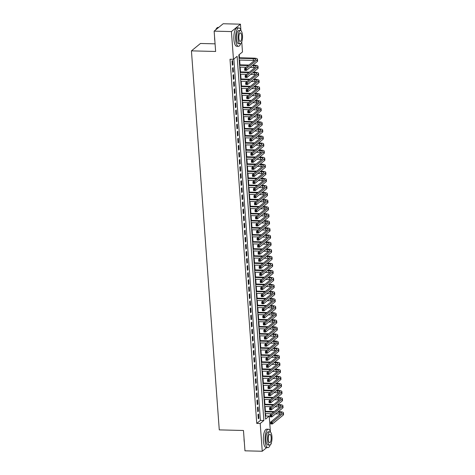<?xml version="1.0" encoding="UTF-8"?>
<svg xmlns="http://www.w3.org/2000/svg" width="475" height="475" viewBox="0 0 475 475"><rect width="100%" height="100%" fill="white"/><g stroke="black" fill="none" stroke-linecap="round" stroke-linejoin="round"><path stroke-width="0.71" d="M215.074 43.837L200.462 43.474L191.437 50.861L219.272 429.881L243.467 430.487L244.963 450.817L262.248 451.25L260.205 423.498L263.868 420.5L237.126 56.335L233.463 59.328L231.426 31.576L240.451 24.183L240.896 30.222M191.437 50.861L215.632 51.472L214.142 31.142L223.167 23.75L240.451 24.183M241.751 41.865L242.487 51.941L238.83 54.934L265.572 419.098L269.23 416.106L270.364 431.514M265.371 416.349L265.774 416.017L265.596 413.612M265.43 411.326L265.08 406.541M264.913 404.255L264.557 399.469M264.391 397.183L264.041 392.397M263.874 390.112L263.524 385.326M263.352 383.04L263.002 378.254M262.835 375.968L262.485 371.183M262.313 368.897L261.962 364.111M261.796 361.825L261.446 357.04M261.274 354.754L260.923 349.968M260.757 347.688L260.407 342.897M260.241 340.617L259.884 335.825M259.718 333.545L259.368 328.753M259.202 326.473L258.845 321.682M258.679 319.402L258.329 314.61M258.163 312.33L257.812 307.539M257.64 305.259L257.29 300.473M257.123 298.187L256.773 293.402M256.601 291.116L256.251 286.33M256.084 284.044L255.734 279.258M255.562 276.973L255.212 272.187M255.045 269.901L254.695 265.115M254.529 262.829L254.172 258.044M254.006 255.758L253.656 250.972M253.49 248.686L253.133 243.901M252.967 241.615L252.617 236.829M252.451 234.549L252.094 229.757M251.928 227.477L251.578 222.686M251.412 220.406L251.061 215.614M250.889 213.334L250.539 208.543M250.373 206.263L250.022 201.471M249.85 199.191L249.5 194.4M249.333 192.12L248.983 187.334M248.817 185.048L248.461 180.263M248.294 177.977L247.944 173.191M247.778 170.905L247.422 166.119M247.255 163.833L246.905 159.048M246.739 156.762L246.382 151.976M246.216 149.69L245.866 144.905M245.7 142.619L245.349 137.833M245.177 135.547L244.827 130.762M244.661 128.476L244.31 123.69M244.138 121.41L243.788 116.618M243.622 114.338L243.271 109.547M243.099 107.267L242.749 102.475M242.583 100.195L242.232 95.404M242.066 93.124L241.71 88.332M241.543 86.052L241.193 81.261M241.027 78.981L240.671 74.195M240.504 71.909L240.154 67.123M239.988 64.838L239.638 60.052M239.465 57.766L239.234 54.601M265.774 416.017L269.23 416.106M271.219 443.151L271.272 443.858L270.572 444.428M257.973 414.538L258.287 418.778L258.893 418.279L258.584 414.034L257.973 414.538M257.456 407.467L257.765 411.706L258.376 411.207L258.062 406.968L257.456 407.467M256.933 400.395L257.248 404.635L257.854 404.136L257.545 399.897L256.933 400.395M256.417 393.324L256.726 397.563L257.337 397.064L257.028 392.825L256.417 393.324M255.894 386.252L256.209 390.492L256.821 389.993L256.506 385.753L255.894 386.252M255.378 379.181L255.687 383.42L256.298 382.921L255.989 378.682L255.378 379.181M254.855 372.109L255.17 376.348L255.782 375.85L255.467 371.61L254.855 372.109M254.339 365.037L254.648 369.283L255.259 368.778L254.95 364.539L254.339 365.037M253.822 357.966L254.131 362.211L254.743 361.713L254.428 357.467L253.822 357.966M253.3 350.894L253.614 355.14L254.22 354.641L253.911 350.396L253.3 350.894M252.783 343.823L253.092 348.068L253.703 347.569L253.389 343.324L252.783 343.823M252.261 336.751L252.575 340.997L253.181 340.498L252.872 336.253L252.261 336.751M251.744 329.68L252.053 333.925L252.664 333.426L252.35 329.181L251.744 329.68M251.222 322.608L251.536 326.853L252.142 326.355L251.833 322.109L251.222 322.608M250.705 315.537L251.014 319.782L251.625 319.283L251.317 315.038L250.705 315.537M250.183 308.465L250.497 312.71L251.109 312.212L250.794 307.966L250.183 308.465M249.666 301.399L249.975 305.639L250.586 305.14L250.277 300.895L249.666 301.399M249.143 294.328L249.458 298.567L250.07 298.068L249.755 293.829L249.143 294.328M248.627 287.256L248.936 291.496L249.547 290.997L249.238 286.757L248.627 287.256M248.11 280.185L248.419 284.424L249.031 283.925L248.716 279.686L248.11 280.185M247.588 273.113L247.902 277.353L248.508 276.854L248.199 272.614L247.588 273.113M247.071 266.042L247.38 270.281L247.992 269.782L247.677 265.543L247.071 266.042M246.549 258.97L246.863 263.209L247.469 262.711L247.16 258.471L246.549 258.97M246.032 251.898L246.341 256.144L246.953 255.639L246.638 251.4L246.032 251.898M245.51 244.827L245.824 249.072L246.43 248.573L246.121 244.328L245.51 244.827M244.993 237.755L245.302 242.001L245.913 241.502L245.599 237.257L244.993 237.755M244.471 230.684L244.785 234.929L245.397 234.43L245.082 230.185L244.471 230.684M243.954 223.612L244.263 227.857L244.874 227.359L244.566 223.113L243.954 223.612M243.432 216.541L243.746 220.786L244.358 220.287L244.043 216.042L243.432 216.541M242.915 209.469L243.224 213.714L243.835 213.216L243.527 208.97L242.915 209.469M242.398 202.398L242.707 206.643L243.319 206.144L243.004 201.899L242.398 202.398M241.876 195.326L242.191 199.571L242.796 199.072L242.487 194.827L241.876 195.326M241.359 188.26L241.668 192.5L242.28 192.001L241.965 187.756L241.359 188.26M240.837 181.189L241.152 185.428L241.757 184.929L241.448 180.69L240.837 181.189M240.32 174.117L240.629 178.357L241.241 177.858L240.926 173.618L240.32 174.117M239.798 167.046L240.112 171.285L240.718 170.786L240.409 166.547L239.798 167.046M239.281 159.974L239.59 164.213L240.202 163.715L239.887 159.475L239.281 159.974M238.759 152.902L239.073 157.142L239.679 156.643L239.37 152.404L238.759 152.902M238.242 145.831L238.551 150.07L239.162 149.572L238.854 145.332L238.242 145.831M237.72 138.759L238.034 143.005L238.646 142.5L238.331 138.261L237.72 138.759M237.203 131.688L237.512 135.933L238.123 135.434L237.815 131.189L237.203 131.688M236.681 124.616L236.995 128.862L237.607 128.363L237.292 124.117L236.681 124.616M236.164 117.545L236.479 121.79L237.084 121.291L236.776 117.046L236.164 117.545M235.648 110.473L235.956 114.718L236.568 114.22L236.253 109.974L235.648 110.473M235.125 103.402L235.44 107.647L236.045 107.148L235.737 102.903L235.125 103.402M234.608 96.33L234.917 100.575L235.529 100.077L235.214 95.831L234.608 96.33M234.086 89.258L234.401 93.504L235.006 93.005L234.697 88.76L234.086 89.258M233.569 82.187L233.878 86.432L234.49 85.933L234.175 81.688L233.569 82.187M233.047 75.121L233.362 79.361L233.967 78.862L233.658 74.617L233.047 75.121M232.53 68.05L232.839 72.289L233.451 71.79L233.142 67.551L232.53 68.05M233.463 59.328L230.007 59.244L256.749 423.409L260.407 420.411L233.866 59.001M232.008 60.978L232.322 65.218L232.934 64.719L232.619 60.479L232.008 60.978M214.142 31.142L231.426 31.576M266.742 447.569L262.248 451.25M256.749 423.409L260.205 423.498M260.407 420.411L263.868 420.5M232.281 64.701L232.934 64.719M232.803 71.772L233.451 71.79M233.32 78.844L233.967 78.862M233.842 85.916L234.49 85.933M234.359 92.987L235.006 93.005M234.882 100.059L235.529 100.077M235.398 107.13L236.045 107.148M235.921 114.202L236.568 114.22M236.437 121.273L237.084 121.291M236.96 128.345L237.607 128.363M237.476 135.417L238.123 135.434M237.993 142.488L238.646 142.5M238.515 149.56L239.162 149.572M239.032 156.631L239.679 156.643M239.554 163.703L240.202 163.715M240.071 170.768L240.718 170.786M240.593 177.84L241.241 177.858M241.11 184.912L241.757 184.929M241.632 191.983L242.28 192.001M242.149 199.055L242.796 199.072M242.672 206.126L243.319 206.144M243.188 213.198L243.835 213.216M243.711 220.269L244.358 220.287M244.227 227.341L244.874 227.359M244.744 234.412L245.397 234.43M245.266 241.484L245.913 241.502M245.783 248.556L246.43 248.573M246.305 255.627L246.953 255.639M246.822 262.699L247.469 262.711M247.344 269.77L247.992 269.782M247.861 276.842L248.508 276.854M248.383 283.908L249.031 283.925M248.9 290.979L249.547 290.997M249.422 298.051L250.07 298.068M249.939 305.122L250.586 305.14M250.456 312.194L251.109 312.212M250.978 319.265L251.625 319.283M251.495 326.337L252.142 326.355M252.017 333.408L252.664 333.426M252.534 340.48L253.181 340.498M253.056 347.552L253.703 347.569M253.573 354.623L254.22 354.641M254.095 361.695L254.743 361.713M254.612 368.766L255.259 368.778M255.134 375.838L255.782 375.85M255.651 382.909L256.298 382.921M256.168 389.981L256.821 389.993M256.69 397.047L257.337 397.064M257.207 404.118L257.854 404.136M257.729 411.19L258.376 411.207M258.246 418.261L258.893 418.279M245.522 69.409L244.827 69.392L244.88 70.098L245.569 70.116L245.522 69.409L246.317 68.632L246.448 70.401L244.72 70.359L244.589 68.59L246.317 68.632L257.159 59.755A5.51 1.455 -4.2 0 0 257.468 59.221A5.51 1.455 -4.2 0 0 253.804 58.128L239.038 57.754M239.073 58.271L253.193 58.627A3.675 0.968 175.8 0 1 255.639 59.357A3.675 0.968 175.8 0 1 255.431 59.713L244.589 68.59L244.827 69.392M239.204 60.04L253.323 60.396A3.675 0.968 175.8 0 1 254.475 60.491M245.569 70.116L246.448 70.401L257.29 61.524A5.51 1.455 -4.2 0 0 257.598 60.99L257.468 59.221M214.872 41.07A8.966 3.034 -88.6 0 1 214.623 39.033A8.966 3.034 -88.6 0 1 214.563 36.842M215.769 29.812A8.966 3.034 -88.6 0 1 216.719 28.203A8.966 3.034 -88.6 0 1 216.814 28.108M218.672 27.431L218.037 27.413A9.185 3.111 91.4 0 0 216.903 28.001A9.185 3.111 91.4 0 0 215.911 29.693M241.104 30.869A9.185 3.111 91.4 0 0 238.919 27.942A9.185 3.111 91.4 0 0 235.642 39.621A9.185 3.111 91.4 0 0 238.456 46.307A9.185 3.111 91.4 0 0 240.789 43.492M238.919 27.942L237.191 27.894A9.185 3.111 91.4 0 0 233.914 39.579A9.185 3.111 91.4 0 0 236.728 46.265L238.456 46.307M240.112 43.777L238.521 43.736A6.614 2.238 -88.6 0 1 236.491 38.92A6.614 2.238 -88.6 0 1 238.854 30.513L240.445 30.548A6.614 2.238 91.4 0 0 238.082 38.962A6.614 2.238 91.4 0 0 240.112 43.777A6.614 2.238 91.4 0 0 242.476 35.364A6.614 2.238 91.4 0 0 240.445 30.548M238.866 38.321A4.263 1.443 91.4 0 0 240.172 41.426A4.263 1.443 91.4 0 0 241.692 36.005A4.263 1.443 91.4 0 0 240.386 32.9A4.263 1.443 91.4 0 0 238.866 38.321M244.34 442.362A8.966 3.034 -88.6 0 1 244.097 440.319A8.966 3.034 -88.6 0 1 244.031 438.134M270.572 432.161A9.185 3.111 91.4 0 0 268.387 429.228A9.185 3.111 91.4 0 0 265.109 440.913A9.185 3.111 91.4 0 0 267.93 447.598A9.185 3.111 91.4 0 0 270.257 444.784M268.387 429.228L266.659 429.186A9.185 3.111 91.4 0 0 263.382 440.865A9.185 3.111 91.4 0 0 266.196 447.557L267.93 447.598M269.58 445.069L267.989 445.027A6.614 2.238 -88.6 0 1 265.964 440.212A6.614 2.238 -88.6 0 1 268.322 431.799L269.913 431.84A6.614 2.238 91.4 0 0 267.55 440.254A6.614 2.238 91.4 0 0 269.58 445.069A6.614 2.238 91.4 0 0 271.943 436.656A6.614 2.238 91.4 0 0 269.913 431.84M268.333 439.613A4.263 1.443 91.4 0 0 269.64 442.718A4.263 1.443 91.4 0 0 271.16 437.297A4.263 1.443 91.4 0 0 269.853 434.192A4.263 1.443 91.4 0 0 268.333 439.613M246.038 76.481L245.349 76.463L245.397 77.17L246.092 77.188L246.038 76.481L246.834 75.703L246.964 77.472L245.237 77.431L245.106 75.662L246.834 75.703L257.676 66.827A5.51 1.455 -4.2 0 0 257.99 66.292A5.51 1.455 -4.2 0 0 254.321 65.2L252.848 65.158M248.894 65.063L239.56 64.826M239.596 65.342L248.288 65.562M252.237 65.663L253.709 65.698A3.675 0.968 175.8 0 1 256.156 66.429A3.675 0.968 175.8 0 1 255.948 66.785L245.106 75.662L245.349 76.463M239.727 67.112L246.198 67.272M250.147 67.373L253.84 67.462A3.675 0.968 175.8 0 1 254.998 67.563M246.092 77.188L246.964 77.472L257.806 68.596A5.51 1.455 -4.2 0 0 258.121 68.062L257.99 66.292M246.561 83.552L245.866 83.535L245.919 84.241L246.608 84.259L246.561 83.552L247.356 82.775L247.487 84.544L245.759 84.502L245.628 82.733L247.356 82.775L258.198 73.898A5.51 1.455 -4.2 0 0 258.507 73.364A5.51 1.455 -4.2 0 0 254.843 72.271L253.365 72.23M249.417 72.135L240.077 71.897M240.112 72.414L248.805 72.633M252.753 72.728L254.232 72.77A3.675 0.968 175.8 0 1 256.678 73.5A3.675 0.968 175.8 0 1 256.47 73.857L245.628 82.733L245.866 83.535M240.243 74.183L246.715 74.343M250.663 74.444L254.362 74.533A3.675 0.968 175.8 0 1 255.514 74.634M246.608 84.259L247.487 84.544L258.329 75.668A5.51 1.455 -4.2 0 0 258.637 75.133L258.507 73.364M247.077 90.624L246.388 90.606L246.436 91.313L247.131 91.331L247.077 90.624L247.873 89.846L248.003 91.616L246.276 91.574L246.145 89.805L247.873 89.846L258.715 80.97A5.51 1.455 -4.2 0 0 259.029 80.435A5.51 1.455 -4.2 0 0 255.36 79.343L253.882 79.301M249.933 79.206L240.593 78.969M240.635 79.485L249.328 79.705M253.276 79.8L254.748 79.842A3.675 0.968 175.8 0 1 257.195 80.572A3.675 0.968 175.8 0 1 256.987 80.922L246.145 89.805L246.388 90.606M240.766 81.255L247.237 81.415M251.186 81.516L254.879 81.605A3.675 0.968 175.8 0 1 256.037 81.706M247.131 91.331L248.003 91.616L258.845 82.733A5.51 1.455 -4.2 0 0 259.16 82.205L259.029 80.435M247.6 97.696L246.905 97.678L246.958 98.384L247.647 98.402L247.6 97.696L248.395 96.918L248.526 98.687L246.792 98.646L246.667 96.876L248.395 96.918L259.237 88.041A5.51 1.455 -4.2 0 0 259.546 87.507A5.51 1.455 -4.2 0 0 255.877 86.408L254.404 86.373M250.456 86.278L241.116 86.04M241.152 86.557L249.844 86.777M253.792 86.872L255.271 86.913A3.675 0.968 175.8 0 1 257.717 87.638A3.675 0.968 175.8 0 1 257.509 87.994L246.667 96.876L246.905 97.678M241.282 88.326L247.754 88.487M251.703 88.587L255.402 88.677A3.675 0.968 175.8 0 1 256.553 88.778M247.647 98.402L248.526 98.687L259.368 89.805A5.51 1.455 -4.2 0 0 259.677 89.276L259.546 87.507M248.116 104.767L247.428 104.749L247.475 105.456L248.17 105.474L248.116 104.767L248.912 103.989L249.042 105.759L247.315 105.711L247.184 103.948L248.912 103.989L259.754 95.113A5.51 1.455 -4.2 0 0 260.068 94.578A5.51 1.455 -4.2 0 0 256.399 93.48L254.921 93.444M250.972 93.343L241.632 93.112M241.674 93.628L250.367 93.848M254.315 93.943L255.787 93.985A3.675 0.968 175.8 0 1 258.234 94.709A3.675 0.968 175.8 0 1 258.026 95.065L247.184 103.948L247.428 104.749M241.805 95.398L248.277 95.558M252.225 95.659L255.918 95.748A3.675 0.968 175.8 0 1 257.076 95.849M248.17 105.474L249.042 105.759L259.884 96.876A5.51 1.455 -4.2 0 0 260.199 96.342L260.068 94.578M248.633 111.839L247.944 111.821L247.998 112.528L248.686 112.545L248.633 111.839L249.434 111.061L249.559 112.83L247.831 112.783L247.707 111.019L249.434 111.061L260.276 102.184A5.51 1.455 -4.2 0 0 260.585 101.65A5.51 1.455 -4.2 0 0 256.916 100.552L255.443 100.516M251.495 100.415L242.155 100.183M242.191 100.7L250.883 100.914M254.832 101.015L256.31 101.05A3.675 0.968 175.8 0 1 258.756 101.781A3.675 0.968 175.8 0 1 258.548 102.137L247.707 111.019L247.944 111.821M242.321 102.463L248.793 102.63M252.742 102.731L256.441 102.82A3.675 0.968 175.8 0 1 257.592 102.921M248.686 112.545L249.559 112.83L260.401 103.948A5.51 1.455 -4.2 0 0 260.716 103.413L260.585 101.65M249.155 118.91L248.461 118.893L248.514 119.599L249.209 119.617L249.155 118.91L249.951 118.133L250.082 119.902L248.354 119.854L248.223 118.091L249.951 118.133L260.793 109.256A5.51 1.455 -4.2 0 0 261.108 108.722A5.51 1.455 -4.2 0 0 257.438 107.623L255.96 107.587M252.011 107.487L242.672 107.255M242.713 107.772L251.406 107.985M255.354 108.086L256.827 108.122A3.675 0.968 175.8 0 1 259.273 108.852A3.675 0.968 175.8 0 1 259.065 109.208L248.223 118.091L248.461 118.893M242.844 109.535L249.31 109.701M253.264 109.796L256.957 109.891A3.675 0.968 175.8 0 1 258.115 109.986M249.209 119.617L250.082 119.902L260.923 111.019A5.51 1.455 -4.2 0 0 261.238 110.485L261.108 108.722M249.672 125.982L248.983 125.964L249.037 126.671L249.725 126.688L249.672 125.982L250.473 125.204L250.598 126.973L248.87 126.926L248.74 125.163L250.473 125.204L261.315 116.322A5.51 1.455 -4.2 0 0 261.624 115.793A5.51 1.455 -4.2 0 0 257.955 114.695L256.482 114.659M252.534 114.558L243.194 114.327M243.23 114.843L251.922 115.057M255.871 115.158L257.349 115.193A3.675 0.968 175.8 0 1 259.789 115.924A3.675 0.968 175.8 0 1 259.582 116.28L248.74 125.163L248.983 125.964M243.36 116.607L249.832 116.773M253.781 116.868L257.474 116.963A3.675 0.968 175.8 0 1 258.632 117.058M249.725 126.688L250.598 126.973L261.44 118.091A5.51 1.455 -4.2 0 0 261.755 117.557L261.624 115.793M250.194 133.053L249.5 133.036L249.553 133.742L250.248 133.76L250.194 133.053L250.99 132.276L251.121 134.045L249.393 133.998L249.262 132.228L250.99 132.276L261.832 123.393A5.51 1.455 -4.2 0 0 262.147 122.859A5.51 1.455 -4.2 0 0 258.477 121.766L256.999 121.731M253.05 121.63L243.711 121.398M243.752 121.915L252.439 122.128M256.393 122.229L257.866 122.265A3.675 0.968 175.8 0 1 260.312 122.995A3.675 0.968 175.8 0 1 260.104 123.352L249.262 132.228L249.5 133.036M243.877 123.678L250.349 123.844M254.297 123.939L257.996 124.034A3.675 0.968 175.8 0 1 259.154 124.129M250.248 133.76L251.121 134.045L261.962 125.163A5.51 1.455 -4.2 0 0 262.271 124.628L262.147 122.859M250.711 140.125L250.022 140.107L250.076 140.814L250.764 140.832L250.711 140.125L251.507 139.347L251.637 141.111L249.909 141.069L249.779 139.3L251.507 139.347L262.348 130.465A5.51 1.455 -4.2 0 0 262.663 129.93A5.51 1.455 -4.2 0 0 258.994 128.838L257.521 128.802M253.573 128.701L244.233 128.47M244.269 128.98L252.961 129.2M256.91 129.301L258.382 129.337A3.675 0.968 175.8 0 1 260.828 130.067A3.675 0.968 175.8 0 1 260.621 130.423L249.779 139.3L250.022 140.107M244.399 130.75L250.871 130.916M254.82 131.011L258.513 131.106A3.675 0.968 175.8 0 1 259.671 131.201M250.764 140.832L251.637 141.111L262.479 132.234A5.51 1.455 -4.2 0 0 262.794 131.7L262.663 129.93M251.233 147.197L250.539 147.179L250.592 147.885L251.281 147.903L251.233 147.197L252.029 146.419L252.16 148.182L250.432 148.141L250.301 146.371L252.029 146.419L262.871 137.536A5.51 1.455 -4.2 0 0 263.18 137.002A5.51 1.455 -4.2 0 0 259.516 135.909L258.038 135.874M254.089 135.773L244.75 135.541M244.785 136.052L253.478 136.272M257.426 136.373L258.905 136.408A3.675 0.968 175.8 0 1 261.351 137.138A3.675 0.968 175.8 0 1 261.143 137.495L250.301 146.371L250.539 147.179M244.916 137.821L251.388 137.988M255.336 138.083L259.035 138.178A3.675 0.968 175.8 0 1 260.193 138.273M251.281 147.903L252.16 148.182L263.002 139.306A5.51 1.455 -4.2 0 0 263.31 138.771L263.18 137.002M251.75 154.262L251.061 154.25L251.109 154.957L251.803 154.975L251.75 154.262L252.546 153.49L252.676 155.254L250.948 155.212L250.818 153.443L252.546 153.49L263.387 144.608A5.51 1.455 -4.2 0 0 263.702 144.073A5.51 1.455 -4.2 0 0 260.033 142.981L258.56 142.945M254.612 142.844L245.272 142.613M245.308 143.123L254 143.343M257.949 143.444L259.421 143.48A3.675 0.968 175.8 0 1 261.868 144.21A3.675 0.968 175.8 0 1 261.66 144.566L250.818 153.443L251.061 154.25M245.438 144.893L251.91 145.053M255.859 145.154L259.552 145.249A3.675 0.968 175.8 0 1 260.71 145.344M251.803 154.975L252.676 155.254L263.518 146.377A5.51 1.455 -4.2 0 0 263.833 145.843L263.702 144.073M252.273 161.334L251.578 161.316L251.631 162.028L252.32 162.04L252.273 161.334L253.068 160.562L253.199 162.325L251.471 162.284L251.34 160.514L253.068 160.562L263.91 151.679A5.51 1.455 -4.2 0 0 264.219 151.145A5.51 1.455 -4.2 0 0 260.555 150.053L259.077 150.017M255.128 149.916L245.789 149.678M245.824 150.195L254.517 150.415M258.465 150.516L259.944 150.551A3.675 0.968 175.8 0 1 262.39 151.282A3.675 0.968 175.8 0 1 262.182 151.638L251.34 160.514L251.578 161.316M245.955 151.964L252.427 152.125M256.375 152.226L260.074 152.321A3.675 0.968 175.8 0 1 261.226 152.416M252.32 162.04L253.199 162.325L264.041 153.449A5.51 1.455 -4.2 0 0 264.349 152.914L264.219 151.145M252.789 168.405L252.1 168.388L252.148 169.1L252.842 169.112L252.789 168.405L253.585 167.627L253.715 169.397L251.987 169.355L251.857 167.586L253.585 167.627L264.427 158.751A5.51 1.455 -4.2 0 0 264.741 158.217A5.51 1.455 -4.2 0 0 261.072 157.124L259.599 157.088M255.645 156.987L246.305 156.75M246.347 157.267L255.039 157.486M258.988 157.587L260.46 157.623A3.675 0.968 175.8 0 1 262.907 158.353A3.675 0.968 175.8 0 1 262.699 158.709L251.857 167.586L252.1 168.388M246.477 159.036L252.949 159.196M256.898 159.297L260.591 159.392A3.675 0.968 175.8 0 1 261.749 159.487M252.842 169.112L253.715 169.397L264.557 160.52A5.51 1.455 -4.2 0 0 264.872 159.986L264.741 158.217M253.312 175.477L252.617 175.459L252.67 176.166L253.359 176.183L253.312 175.477L254.107 174.699L254.238 176.468L252.504 176.427L252.379 174.658L254.107 174.699L264.949 165.822A5.51 1.455 -4.2 0 0 265.258 165.288A5.51 1.455 -4.2 0 0 261.588 164.196L260.116 164.16M256.168 164.059L246.828 163.822M246.863 164.338L255.556 164.558M259.504 164.659L260.983 164.694A3.675 0.968 175.8 0 1 263.429 165.425A3.675 0.968 175.8 0 1 263.221 165.781L252.379 174.658L252.617 175.459M246.994 166.107L253.466 166.268M257.414 166.369L261.113 166.464A3.675 0.968 175.8 0 1 262.265 166.559M253.359 176.183L254.238 176.468L265.08 167.592A5.51 1.455 -4.2 0 0 265.388 167.058L265.258 165.288M253.828 182.548L253.139 182.531L253.187 183.237L253.882 183.255L253.828 182.548L254.624 181.771L254.754 183.54L253.027 183.498L252.896 181.729L254.624 181.771L265.466 172.894A5.51 1.455 -4.2 0 0 265.78 172.36A5.51 1.455 -4.2 0 0 262.111 171.267L260.632 171.226M256.684 171.131L247.344 170.893M247.386 171.41L256.078 171.629M260.027 171.73L261.499 171.766A3.675 0.968 175.8 0 1 263.946 172.496A3.675 0.968 175.8 0 1 263.738 172.852L252.896 181.729L253.139 182.531M247.517 173.179L253.988 173.339M257.937 173.44L261.63 173.535A3.675 0.968 175.8 0 1 262.788 173.63M253.882 183.255L254.754 183.54L265.596 174.663A5.51 1.455 -4.2 0 0 265.911 174.129L265.78 172.36M254.345 189.62L253.656 189.602L253.709 190.309L254.398 190.327L254.345 189.62L255.146 188.842L255.277 190.612L253.543 190.57L253.418 188.801L255.146 188.842L265.988 179.966A5.51 1.455 -4.2 0 0 266.297 179.431A5.51 1.455 -4.2 0 0 262.627 178.339L261.155 178.297M257.207 178.202L247.867 177.965M247.902 178.481L256.595 178.701M260.543 178.802L262.022 178.838A3.675 0.968 175.8 0 1 264.468 179.568A3.675 0.968 175.8 0 1 264.26 179.924L253.418 188.801L253.656 189.602M248.033 180.251L254.505 180.411M258.453 180.512L262.152 180.601A3.675 0.968 175.8 0 1 263.304 180.702M254.398 190.327L255.277 190.612L266.119 181.735A5.51 1.455 -4.2 0 0 266.428 181.201L266.297 179.431M254.867 196.692L254.172 196.674L254.226 197.38L254.921 197.398L254.867 196.692L255.663 195.914L255.793 197.683L254.066 197.642L253.935 195.872L255.663 195.914L266.505 187.037A5.51 1.455 -4.2 0 0 266.819 186.503A5.51 1.455 -4.2 0 0 263.15 185.41L261.672 185.369M257.723 185.274L248.383 185.036M248.425 185.553L257.118 185.773M261.066 185.868L262.538 185.909A3.675 0.968 175.8 0 1 264.985 186.639A3.675 0.968 175.8 0 1 264.777 186.996L253.935 195.872L254.172 196.674M248.556 187.322L255.022 187.482M258.976 187.583L262.669 187.672A3.675 0.968 175.8 0 1 263.827 187.773M254.921 197.398L255.793 197.683L266.635 188.807A5.51 1.455 -4.2 0 0 266.95 188.272L266.819 186.503M255.384 203.763L254.695 203.745L254.748 204.452L255.437 204.47L255.384 203.763L256.185 202.985L256.31 204.755L254.582 204.713L254.452 202.944L256.185 202.985L267.027 194.109A5.51 1.455 -4.2 0 0 267.336 193.574A5.51 1.455 -4.2 0 0 263.667 192.482L262.194 192.44M258.246 192.345L248.906 192.108M248.942 192.624L257.634 192.844M261.582 192.939L263.061 192.981A3.675 0.968 175.8 0 1 265.501 193.711A3.675 0.968 175.8 0 1 265.293 194.061L254.452 202.944L254.695 203.745M249.072 194.394L255.544 194.554M259.493 194.655L263.186 194.744A3.675 0.968 175.8 0 1 264.343 194.845M255.437 204.47L256.31 204.755L267.152 195.872A5.51 1.455 -4.2 0 0 267.467 195.344L267.336 193.574M255.906 210.835L255.212 210.817L255.265 211.523L255.96 211.541L255.906 210.835L256.702 210.057L256.832 211.826L255.105 211.785L254.974 210.015L256.702 210.057L267.544 201.18A5.51 1.455 -4.2 0 0 267.858 200.646A5.51 1.455 -4.2 0 0 264.189 199.547L262.711 199.512M258.762 199.417L249.422 199.179M249.464 199.696L258.151 199.916M262.105 200.011L263.577 200.052A3.675 0.968 175.8 0 1 266.024 200.777A3.675 0.968 175.8 0 1 265.816 201.133L254.974 210.015L255.212 210.817M249.589 201.465L256.061 201.626M260.009 201.727L263.708 201.816A3.675 0.968 175.8 0 1 264.866 201.917M255.96 211.541L256.832 211.826L267.674 202.944A5.51 1.455 -4.2 0 0 267.983 202.415L267.858 200.646M256.423 217.906L255.734 217.888L255.787 218.595L256.476 218.613L256.423 217.906L257.218 217.128L257.349 218.898L255.621 218.85L255.491 217.087L257.218 217.128L268.06 208.252A5.51 1.455 -4.2 0 0 268.375 207.717A5.51 1.455 -4.2 0 0 264.706 206.619L263.233 206.583M259.285 206.482L249.945 206.251M249.981 206.768L258.673 206.987M262.622 207.082L264.1 207.124A3.675 0.968 175.8 0 1 266.54 207.848A3.675 0.968 175.8 0 1 266.332 208.204L255.491 217.087L255.734 217.888M250.111 208.537L256.583 208.697M260.532 208.798L264.225 208.887A3.675 0.968 175.8 0 1 265.382 208.988M256.476 218.613L257.349 218.898L268.191 210.015A5.51 1.455 -4.2 0 0 268.506 209.481L268.375 207.717M256.945 224.978L256.251 224.96L256.304 225.667L256.999 225.684L256.945 224.978L257.741 224.2L257.872 225.969L256.144 225.922L256.013 224.158L257.741 224.2L268.583 215.323A5.51 1.455 -4.2 0 0 268.897 214.789A5.51 1.455 -4.2 0 0 265.228 213.691L263.75 213.655M259.801 213.554L250.462 213.322M250.497 213.839L259.19 214.059M263.138 214.154L264.617 214.189A3.675 0.968 175.8 0 1 267.063 214.92A3.675 0.968 175.8 0 1 266.855 215.276L256.013 224.158L256.251 224.96M250.628 215.602L257.1 215.769M261.048 215.87L264.747 215.959A3.675 0.968 175.8 0 1 265.905 216.06M256.999 225.684L257.872 225.969L268.713 217.087A5.51 1.455 -4.2 0 0 269.022 216.553L268.897 214.789M257.462 232.049L256.773 232.032L256.827 232.738L257.515 232.756L257.462 232.049L258.257 231.272L258.388 233.041L256.66 232.993L256.53 231.23L258.257 231.272L269.099 222.395A5.51 1.455 -4.2 0 0 269.414 221.861A5.51 1.455 -4.2 0 0 265.745 220.762L264.272 220.727M260.324 220.626L250.984 220.394M251.02 220.911L259.712 221.124M263.661 221.225L265.133 221.261A3.675 0.968 175.8 0 1 267.579 221.991A3.675 0.968 175.8 0 1 267.372 222.348L256.53 231.23L256.773 232.032M251.15 222.674L257.622 222.84M261.571 222.935L265.264 223.03A3.675 0.968 175.8 0 1 266.422 223.125M257.515 232.756L258.388 233.041L269.23 224.158A5.51 1.455 -4.2 0 0 269.545 223.624L269.414 221.861M257.984 239.121L257.29 239.103L257.343 239.81L258.032 239.828L257.984 239.121L258.78 238.343L258.911 240.112L257.183 240.065L257.052 238.302L258.78 238.343L269.622 229.461A5.51 1.455 -4.2 0 0 269.931 228.932A5.51 1.455 -4.2 0 0 266.267 227.834L264.789 227.798M260.84 227.697L251.501 227.466M251.536 227.982L260.229 228.196M264.177 228.297L265.656 228.333A3.675 0.968 175.8 0 1 268.102 229.063A3.675 0.968 175.8 0 1 267.894 229.419L257.052 238.302L257.29 239.103M251.667 229.746L258.139 229.912M262.087 230.007L265.786 230.102A3.675 0.968 175.8 0 1 266.938 230.197M258.032 239.828L258.911 240.112L269.752 231.23A5.51 1.455 -4.2 0 0 270.061 230.696L269.931 228.932M258.501 246.192L257.812 246.175L257.86 246.881L258.554 246.899L258.501 246.192L259.297 245.415L259.427 247.184L257.699 247.137L257.569 245.367L259.297 245.415L270.138 236.532A5.51 1.455 -4.2 0 0 270.453 235.998A5.51 1.455 -4.2 0 0 266.784 234.905L265.311 234.87M261.357 234.769L252.017 234.537M252.059 235.054L260.751 235.268M264.7 235.368L266.172 235.404A3.675 0.968 175.8 0 1 268.618 236.134A3.675 0.968 175.8 0 1 268.411 236.491L257.569 245.367L257.812 246.175M252.189 236.817L258.661 236.983M262.61 237.078L266.303 237.173A3.675 0.968 175.8 0 1 267.461 237.268M258.554 246.899L259.427 247.184L270.269 238.302A5.51 1.455 -4.2 0 0 270.584 237.767L270.453 235.998M259.023 253.264L258.329 253.246L258.382 253.953L259.071 253.971L259.023 253.264L259.819 252.486L259.95 254.25L258.222 254.208L258.091 252.439L259.819 252.486L270.661 243.604A5.51 1.455 -4.2 0 0 270.97 243.069A5.51 1.455 -4.2 0 0 267.306 241.977L265.828 241.941M261.879 241.84L252.54 241.609M252.575 242.119L261.268 242.339M265.216 242.44L266.695 242.476A3.675 0.968 175.8 0 1 269.141 243.206A3.675 0.968 175.8 0 1 268.933 243.562L258.091 252.439L258.329 253.246M252.706 243.889L259.178 244.055M263.126 244.15L266.825 244.245A3.675 0.968 175.8 0 1 267.977 244.34M259.071 253.971L259.95 254.25L270.792 245.373A5.51 1.455 -4.2 0 0 271.1 244.839L270.97 243.069M259.54 260.336L258.851 260.318L258.899 261.024L259.593 261.042L259.54 260.336L260.336 259.558L260.466 261.321L258.738 261.28L258.608 259.51L260.336 259.558L271.178 250.675A5.51 1.455 -4.2 0 0 271.492 250.141A5.51 1.455 -4.2 0 0 267.823 249.048L266.344 249.013M262.396 248.912L253.056 248.68M253.098 249.191L261.79 249.411M265.739 249.512L267.211 249.547A3.675 0.968 175.8 0 1 269.658 250.277A3.675 0.968 175.8 0 1 269.45 250.634L258.608 259.51L258.851 260.318M253.228 250.96L259.7 251.127M263.649 251.222L267.342 251.317A3.675 0.968 175.8 0 1 268.5 251.412M259.593 261.042L260.466 261.321L271.308 252.445A5.51 1.455 -4.2 0 0 271.623 251.91L271.492 250.141M260.062 267.401L259.368 267.389L259.421 268.096L260.11 268.114L260.062 267.401L260.858 266.629L260.989 268.393L259.255 268.351L259.13 266.582L260.858 266.629L271.7 257.747A5.51 1.455 -4.2 0 0 272.009 257.212A5.51 1.455 -4.2 0 0 268.339 256.12L266.867 256.084M262.918 255.983L253.579 255.752M253.614 256.262L262.307 256.482M266.255 256.583L267.734 256.619A3.675 0.968 175.8 0 1 270.18 257.349A3.675 0.968 175.8 0 1 269.972 257.705L259.13 266.582L259.368 267.389M253.745 258.032L260.217 258.192M264.165 258.293L267.864 258.388A3.675 0.968 175.8 0 1 269.016 258.483M260.11 268.114L260.989 268.393L271.831 259.516A5.51 1.455 -4.2 0 0 272.139 258.982L272.009 257.212M260.579 274.473L259.89 274.455L259.938 275.168L260.632 275.179L260.579 274.473L261.375 273.701L261.505 275.464L259.777 275.423L259.647 273.653L261.375 273.701L272.217 264.818A5.51 1.455 -4.2 0 0 272.531 264.284A5.51 1.455 -4.2 0 0 268.862 263.192L267.383 263.156M263.435 263.055L254.095 262.817M254.137 263.334L262.829 263.554M266.778 263.655L268.25 263.69A3.675 0.968 175.8 0 1 270.697 264.421A3.675 0.968 175.8 0 1 270.489 264.777L259.647 273.653L259.89 274.455M254.268 265.103L260.739 265.264M264.688 265.365L268.381 265.46A3.675 0.968 175.8 0 1 269.539 265.555M260.632 275.179L261.505 275.464L272.347 266.588A5.51 1.455 -4.2 0 0 272.662 266.053L272.531 264.284M261.096 281.544L260.407 281.527L260.46 282.239L261.149 282.251L261.096 281.544L261.897 280.767L262.022 282.536L260.294 282.494L260.163 280.725L261.897 280.767L272.739 271.89A5.51 1.455 -4.2 0 0 273.048 271.356A5.51 1.455 -4.2 0 0 269.378 270.263L267.906 270.228M263.957 270.127L254.618 269.889M254.653 270.406L263.346 270.625M267.294 270.726L268.773 270.762A3.675 0.968 175.8 0 1 271.219 271.492A3.675 0.968 175.8 0 1 271.005 271.848L260.163 280.725L260.407 281.527M254.784 272.175L261.256 272.335M265.204 272.436L268.903 272.531A3.675 0.968 175.8 0 1 270.055 272.626M261.149 282.251L262.022 282.536L272.864 273.659A5.51 1.455 -4.2 0 0 273.178 273.125L273.048 271.356M261.618 288.616L260.923 288.598L260.977 289.305L261.672 289.322L261.618 288.616L262.414 287.838L262.544 289.608L260.817 289.566L260.686 287.797L262.414 287.838L273.256 278.962A5.51 1.455 -4.2 0 0 273.57 278.427A5.51 1.455 -4.2 0 0 269.901 277.335L268.423 277.299M264.474 277.198L255.134 276.961M255.176 277.477L263.868 277.697M267.817 277.798L269.289 277.833A3.675 0.968 175.8 0 1 271.736 278.564A3.675 0.968 175.8 0 1 271.528 278.92L260.686 287.797L260.923 288.598M255.301 279.247L261.772 279.407M265.721 279.508L269.42 279.603A3.675 0.968 175.8 0 1 270.578 279.698M261.672 289.322L262.544 289.608L273.386 280.731A5.51 1.455 -4.2 0 0 273.695 280.197L273.57 278.427M262.135 295.688L261.446 295.67L261.499 296.376L262.188 296.394L262.135 295.688L262.936 294.91L263.061 296.679L261.333 296.637L261.202 294.868L262.936 294.91L273.772 286.033A5.51 1.455 -4.2 0 0 274.087 285.499A5.51 1.455 -4.2 0 0 270.418 284.406L268.945 284.365M264.997 284.27L255.657 284.032M255.692 284.549L264.385 284.768M268.333 284.869L269.812 284.905A3.675 0.968 175.8 0 1 272.252 285.635A3.675 0.968 175.8 0 1 272.044 285.992L261.202 294.868L261.446 295.67M255.823 286.318L262.295 286.478M266.243 286.579L269.937 286.674A3.675 0.968 175.8 0 1 271.094 286.769M262.188 296.394L263.061 296.679L273.903 287.803A5.51 1.455 -4.2 0 0 274.217 287.268L274.087 285.499M262.657 302.759L261.962 302.741L262.016 303.448L262.711 303.466L262.657 302.759L263.453 301.981L263.583 303.751L261.856 303.709L261.725 301.94L263.453 301.981L274.295 293.105A5.51 1.455 -4.2 0 0 274.609 292.57A5.51 1.455 -4.2 0 0 270.94 291.478L269.462 291.436M265.513 291.341L256.173 291.104M256.215 291.62L264.902 291.84M268.85 291.941L270.328 291.977A3.675 0.968 175.8 0 1 272.775 292.707A3.675 0.968 175.8 0 1 272.567 293.063L261.725 301.94L261.962 302.741M256.34 293.39L262.812 293.55M266.76 293.651L270.459 293.74A3.675 0.968 175.8 0 1 271.617 293.841M262.711 303.466L263.583 303.751L274.425 294.874A5.51 1.455 -4.2 0 0 274.734 294.34L274.609 292.57M263.174 309.831L262.485 309.813L262.538 310.519L263.227 310.537L263.174 309.831L263.969 309.053L264.1 310.822L262.372 310.781L262.242 309.011L263.969 309.053L274.811 300.176A5.51 1.455 -4.2 0 0 275.126 299.642A5.51 1.455 -4.2 0 0 271.457 298.549L269.984 298.508M266.036 298.413L256.696 298.175M256.732 298.692L265.424 298.912M269.373 299.007L270.845 299.048A3.675 0.968 175.8 0 1 273.291 299.778A3.675 0.968 175.8 0 1 273.083 300.135L262.242 309.011L262.485 309.813M256.862 300.461L263.334 300.622M267.283 300.723L270.976 300.812A3.675 0.968 175.8 0 1 272.133 300.913M263.227 310.537L264.1 310.822L274.942 301.946A5.51 1.455 -4.2 0 0 275.257 301.411L275.126 299.642M263.696 316.902L263.002 316.884L263.055 317.591L263.744 317.609L263.696 316.902L264.492 316.124L264.623 317.894L262.895 317.852L262.764 316.083L264.492 316.124L275.334 307.248A5.51 1.455 -4.2 0 0 275.642 306.713A5.51 1.455 -4.2 0 0 271.979 305.621L270.501 305.579M266.552 305.484L257.212 305.247M257.248 305.763L265.941 305.983M269.889 306.078L271.368 306.12A3.675 0.968 175.8 0 1 273.814 306.85A3.675 0.968 175.8 0 1 273.606 307.2L262.764 316.083L263.002 316.884M257.379 307.533L263.851 307.693M267.799 307.794L271.498 307.883A3.675 0.968 175.8 0 1 272.65 307.984M263.744 317.609L264.623 317.894L275.464 309.011A5.51 1.455 -4.2 0 0 275.773 308.483L275.642 306.713M264.213 323.974L263.524 323.956L263.572 324.662L264.266 324.68L264.213 323.974L265.008 323.196L265.139 324.965L263.411 324.924L263.281 323.154L265.008 323.196L275.85 314.319A5.51 1.455 -4.2 0 0 276.165 313.785A5.51 1.455 -4.2 0 0 272.496 312.687L271.023 312.651M267.069 312.556L257.735 312.318M257.771 312.835L266.463 313.055M270.412 313.15L271.884 313.191A3.675 0.968 175.8 0 1 274.33 313.916A3.675 0.968 175.8 0 1 274.123 314.272L263.281 323.154L263.524 323.956M257.901 314.604L264.373 314.765M268.322 314.866L272.015 314.955A3.675 0.968 175.8 0 1 273.173 315.056M264.266 324.68L265.139 324.965L275.981 316.083A5.51 1.455 -4.2 0 0 276.296 315.554L276.165 313.785M264.735 331.045L264.041 331.027L264.094 331.734L264.783 331.752L264.735 331.045L265.531 330.267L265.662 332.037L263.934 331.989L263.803 330.226L265.531 330.267L276.373 321.391A5.51 1.455 -4.2 0 0 276.682 320.857A5.51 1.455 -4.2 0 0 273.018 319.758L271.54 319.723M267.591 319.622L258.252 319.39M258.287 319.907L266.98 320.126M270.928 320.221L272.407 320.263A3.675 0.968 175.8 0 1 274.853 320.987A3.675 0.968 175.8 0 1 274.645 321.343L263.803 330.226L264.041 331.027M258.418 321.676L264.89 321.836M268.838 321.937L272.537 322.026A3.675 0.968 175.8 0 1 273.689 322.127M264.783 331.752L265.662 332.037L276.503 323.154A5.51 1.455 -4.2 0 0 276.812 322.62L276.682 320.857M265.252 338.117L264.563 338.099L264.611 338.806L265.305 338.823L265.252 338.117L266.048 337.339L266.178 339.108L264.45 339.061L264.32 337.298L266.048 337.339L276.889 328.463A5.51 1.455 -4.2 0 0 277.204 327.928A5.51 1.455 -4.2 0 0 273.535 326.83L272.056 326.794M268.108 326.693L258.768 326.462M258.81 326.978L267.502 327.198M271.451 327.293L272.923 327.328A3.675 0.968 175.8 0 1 275.369 328.059A3.675 0.968 175.8 0 1 275.162 328.415L264.32 337.298L264.563 338.099M258.94 328.742L265.412 328.908M269.361 329.009L273.054 329.098A3.675 0.968 175.8 0 1 274.212 329.199M265.305 338.823L266.178 339.108L277.02 330.226A5.51 1.455 -4.2 0 0 277.335 329.692L277.204 327.928M265.774 345.188L265.08 345.171L265.133 345.877L265.822 345.895L265.774 345.188L266.57 344.411L266.701 346.18L264.967 346.133L264.842 344.369L266.57 344.411L277.412 335.534A5.51 1.455 -4.2 0 0 277.721 335A5.51 1.455 -4.2 0 0 274.051 333.901L272.579 333.866M268.63 333.765L259.291 333.533M259.326 334.05L268.019 334.263M271.967 334.364L273.446 334.4A3.675 0.968 175.8 0 1 275.892 335.13A3.675 0.968 175.8 0 1 275.684 335.487L264.842 344.369L265.08 345.171M259.457 335.813L265.929 335.979M269.877 336.074L273.576 336.169A3.675 0.968 175.8 0 1 274.728 336.264M265.822 345.895L266.701 346.18L277.543 337.298A5.51 1.455 -4.2 0 0 277.851 336.763L277.721 335M266.291 352.26L265.602 352.242L265.65 352.949L266.344 352.967L266.291 352.26L267.087 351.482L267.217 353.252L265.489 353.204L265.359 351.441L267.087 351.482L277.928 342.6A5.51 1.455 -4.2 0 0 278.243 342.071A5.51 1.455 -4.2 0 0 274.574 340.973L273.095 340.937M269.147 340.836L259.807 340.605M259.849 341.121L268.541 341.335M272.49 341.436L273.962 341.472A3.675 0.968 175.8 0 1 276.408 342.202A3.675 0.968 175.8 0 1 276.201 342.558L265.359 351.441L265.602 352.242M259.979 342.885L266.451 343.051M270.4 343.146L274.093 343.241A3.675 0.968 175.8 0 1 275.251 343.336M266.344 352.967L267.217 353.252L278.059 344.369A5.51 1.455 -4.2 0 0 278.374 343.835L278.243 342.071M266.808 359.332L266.119 359.314L266.172 360.02L266.861 360.038L266.808 359.332L267.609 358.554L267.734 360.323L266.006 360.276L265.881 358.506L267.609 358.554L278.451 349.671A5.51 1.455 -4.2 0 0 278.76 349.137A5.51 1.455 -4.2 0 0 275.09 348.044L273.618 348.009M269.669 347.908L260.33 347.676M260.365 348.193L269.058 348.407M273.006 348.508L274.485 348.543A3.675 0.968 175.8 0 1 276.931 349.273A3.675 0.968 175.8 0 1 276.717 349.63L265.881 358.506L266.119 359.314M260.496 349.956L266.968 350.122M270.916 350.218L274.615 350.312A3.675 0.968 175.8 0 1 275.767 350.407M266.861 360.038L267.734 360.323L278.576 351.441A5.51 1.455 -4.2 0 0 278.89 350.906L278.76 349.137M267.33 366.403L266.635 366.385L266.689 367.092L267.383 367.11L267.33 366.403L268.126 365.625L268.256 367.389L266.528 367.347L266.398 365.578L268.126 365.625L278.967 356.743A5.51 1.455 -4.2 0 0 279.282 356.208A5.51 1.455 -4.2 0 0 275.613 355.116L274.134 355.08M270.186 354.979L260.846 354.748M260.888 355.258L269.58 355.478M273.529 355.579L275.001 355.615A3.675 0.968 175.8 0 1 277.447 356.345A3.675 0.968 175.8 0 1 277.24 356.701L266.398 365.578L266.635 366.385M261.012 357.028L267.484 357.194M271.439 357.289L275.132 357.384A3.675 0.968 175.8 0 1 276.29 357.479M267.383 367.11L268.256 367.389L279.098 358.512A5.51 1.455 -4.2 0 0 279.413 357.978L279.282 356.208M267.847 373.475L267.158 373.457L267.211 374.163L267.9 374.181L267.847 373.475L268.648 372.697L268.773 374.46L267.045 374.419L266.914 372.649L268.648 372.697L279.49 363.814A5.51 1.455 -4.2 0 0 279.799 363.28A5.51 1.455 -4.2 0 0 276.129 362.188L274.657 362.152M270.708 362.051L261.369 361.819M261.404 362.33L270.097 362.55M274.045 362.651L275.524 362.686A3.675 0.968 175.8 0 1 277.964 363.417A3.675 0.968 175.8 0 1 277.756 363.773L266.914 372.649L267.158 373.457M261.535 364.099L268.007 364.266M271.955 364.361L275.648 364.456A3.675 0.968 175.8 0 1 276.806 364.551M267.9 374.181L268.773 374.46L279.615 365.584A5.51 1.455 -4.2 0 0 279.929 365.049L279.799 363.28M268.369 380.54L267.674 380.528L267.728 381.235L268.423 381.253L268.369 380.54L269.165 379.768L269.295 381.532L267.567 381.49L267.437 379.721L269.165 379.768L280.007 370.886A5.51 1.455 -4.2 0 0 280.321 370.352A5.51 1.455 -4.2 0 0 276.652 369.259L275.173 369.223M271.225 369.122L261.885 368.891M261.927 369.402L270.613 369.621M274.568 369.722L276.04 369.758A3.675 0.968 175.8 0 1 278.487 370.488A3.675 0.968 175.8 0 1 278.279 370.844L267.437 379.721L267.674 380.528M262.052 371.171L268.523 371.331M272.472 371.432L276.171 371.527A3.675 0.968 175.8 0 1 277.329 371.622M268.423 381.253L269.295 381.532L280.137 372.655A5.51 1.455 -4.2 0 0 280.446 372.121L280.321 370.352M268.886 387.612L268.197 387.594L268.25 388.307L268.939 388.318L268.886 387.612L269.681 386.84L269.812 388.603L268.084 388.562L267.953 386.793L269.681 386.84L280.523 377.957A5.51 1.455 -4.2 0 0 280.838 377.423A5.51 1.455 -4.2 0 0 277.168 376.331L275.696 376.295M271.748 376.194L262.408 375.957M262.443 376.473L271.136 376.693M275.084 376.794L276.557 376.829A3.675 0.968 175.8 0 1 279.003 377.56A3.675 0.968 175.8 0 1 278.795 377.916L267.953 386.793L268.197 387.594M262.574 378.242L269.046 378.403M272.994 378.504L276.688 378.599A3.675 0.968 175.8 0 1 277.845 378.694M268.939 388.318L269.812 388.603L280.654 379.727A5.51 1.455 -4.2 0 0 280.968 379.192L280.838 377.423M269.408 394.683L268.713 394.666L268.767 395.378L269.456 395.39L269.408 394.683L270.204 393.906L270.334 395.675L268.607 395.633L268.476 393.864L270.204 393.906L281.046 385.029A5.51 1.455 -4.2 0 0 281.354 384.495A5.51 1.455 -4.2 0 0 277.691 383.402L276.212 383.367M272.264 383.266L262.924 383.028M262.96 383.545L271.652 383.764M275.601 383.865L277.079 383.901A3.675 0.968 175.8 0 1 279.526 384.631A3.675 0.968 175.8 0 1 279.318 384.988L268.476 393.864L268.713 394.666M263.091 385.314L269.562 385.474M273.511 385.575L277.21 385.67A3.675 0.968 175.8 0 1 278.362 385.765M269.456 395.39L270.334 395.675L281.176 386.798A5.51 1.455 -4.2 0 0 281.485 386.264L281.354 384.495M269.925 401.755L269.236 401.737L269.283 402.444L269.978 402.462L269.925 401.755L270.72 400.977L270.851 402.747L269.123 402.705L268.993 400.936L270.72 400.977L281.562 392.101A5.51 1.455 -4.2 0 0 281.877 391.566A5.51 1.455 -4.2 0 0 278.207 390.474L276.735 390.438M272.787 390.337L263.447 390.1M263.483 390.616L272.175 390.836M276.123 390.937L277.596 390.973A3.675 0.968 175.8 0 1 280.042 391.703A3.675 0.968 175.8 0 1 279.834 392.059L268.993 400.936L269.236 401.737M263.613 392.386L270.085 392.546M274.033 392.647L277.727 392.742A3.675 0.968 175.8 0 1 278.884 392.837M269.978 402.462L270.851 402.747L281.693 393.87A5.51 1.455 -4.2 0 0 282.007 393.336L281.877 391.566M270.447 408.827L269.752 408.809L269.806 409.515L270.495 409.533L270.447 408.827L271.243 408.049L271.373 409.818L269.646 409.777L269.515 408.007L271.243 408.049L282.085 399.172A5.51 1.455 -4.2 0 0 282.393 398.638A5.51 1.455 -4.2 0 0 278.73 397.545L277.252 397.504M273.303 397.409L263.963 397.171M263.999 397.688L272.692 397.907M276.64 398.008L278.118 398.044A3.675 0.968 175.8 0 1 280.565 398.774A3.675 0.968 175.8 0 1 280.357 399.131L269.515 408.007L269.752 408.809M264.13 399.457L270.602 399.617M274.55 399.718L278.249 399.813A3.675 0.968 175.8 0 1 279.401 399.908M270.495 409.533L271.373 409.818L282.215 400.942A5.51 1.455 -4.2 0 0 282.524 400.407L282.393 398.638M270.964 415.898L270.275 415.88L270.322 416.587L271.017 416.605L270.964 415.898L271.759 415.12L271.89 416.89L270.162 416.848L270.032 415.079L271.759 415.12L282.601 406.244A5.51 1.455 -4.2 0 0 282.916 405.709A5.51 1.455 -4.2 0 0 279.247 404.617L277.774 404.575M273.82 404.48L264.48 404.243M264.522 404.759L273.214 404.979M277.163 405.08L278.635 405.116A3.675 0.968 175.8 0 1 281.081 405.846A3.675 0.968 175.8 0 1 280.873 406.202L270.032 415.079L270.275 415.88M264.652 406.529L271.124 406.689M275.072 406.79L278.766 406.879A3.675 0.968 175.8 0 1 279.923 406.98M271.017 416.605L271.89 416.89L282.732 408.013A5.51 1.455 -4.2 0 0 283.047 407.479L282.916 405.709M271.486 422.97L270.792 422.952L270.845 423.658L271.534 423.676L271.486 422.97L272.282 422.192L272.413 423.961L270.679 423.92L270.554 422.15L272.282 422.192L283.124 413.315A5.51 1.455 -4.2 0 0 283.433 412.781A5.51 1.455 -4.2 0 0 279.763 411.688L278.291 411.647M274.342 411.552L265.002 411.314M265.038 411.831L273.731 412.051M277.679 412.146L279.158 412.187A3.675 0.968 175.8 0 1 281.604 412.918A3.675 0.968 175.8 0 1 281.396 413.274L270.554 422.15L270.792 422.952M265.169 413.6L271.641 413.761M275.589 413.862L279.288 413.951A3.675 0.968 175.8 0 1 280.44 414.052M271.534 423.676L272.413 423.961L283.254 415.085A5.51 1.455 -4.2 0 0 283.563 414.55L283.433 412.781M253.193 58.627L253.323 60.396M257.159 59.755L257.29 61.524M253.709 65.698L253.84 67.462M257.676 66.827L257.806 68.596M254.232 72.77L254.362 74.533M258.198 73.898L258.329 75.668M254.748 79.842L254.879 81.605M258.715 80.97L258.845 82.733M255.271 86.913L255.402 88.677M259.237 88.041L259.368 89.805M255.787 93.985L255.918 95.748M259.754 95.113L259.884 96.876M256.31 101.05L256.441 102.82M260.276 102.184L260.401 103.948M256.827 108.122L256.957 109.891M260.793 109.256L260.923 111.019M257.349 115.193L257.474 116.963M261.315 116.322L261.44 118.091M257.866 122.265L257.996 124.034M261.832 123.393L261.962 125.163M258.382 129.337L258.513 131.106M262.348 130.465L262.479 132.234M258.905 136.408L259.035 138.178M262.871 137.536L263.002 139.306M259.421 143.48L259.552 145.249M263.387 144.608L263.518 146.377M259.944 150.551L260.074 152.321M263.91 151.679L264.041 153.449M260.46 157.623L260.591 159.392M264.427 158.751L264.557 160.52M260.983 164.694L261.113 166.464M264.949 165.822L265.08 167.592M261.499 171.766L261.63 173.535M265.466 172.894L265.596 174.663M262.022 178.838L262.152 180.601M265.988 179.966L266.119 181.735M262.538 185.909L262.669 187.672M266.505 187.037L266.635 188.807M263.061 192.981L263.186 194.744M267.027 194.109L267.152 195.872M263.577 200.052L263.708 201.816M267.544 201.18L267.674 202.944M264.1 207.124L264.225 208.887M268.06 208.252L268.191 210.015M264.617 214.189L264.747 215.959M268.583 215.323L268.713 217.087M265.133 221.261L265.264 223.03M269.099 222.395L269.23 224.158M265.656 228.333L265.786 230.102M269.622 229.461L269.752 231.23M266.172 235.404L266.303 237.173M270.138 236.532L270.269 238.302M266.695 242.476L266.825 244.245M270.661 243.604L270.792 245.373M267.211 249.547L267.342 251.317M271.178 250.675L271.308 252.445M267.734 256.619L267.864 258.388M271.7 257.747L271.831 259.516M268.25 263.69L268.381 265.46M272.217 264.818L272.347 266.588M268.773 270.762L268.903 272.531M272.739 271.89L272.864 273.659M269.289 277.833L269.42 279.603M273.256 278.962L273.386 280.731M269.812 284.905L269.937 286.674M273.772 286.033L273.903 287.803M270.328 291.977L270.459 293.74M274.295 293.105L274.425 294.874M270.845 299.048L270.976 300.812M274.811 300.176L274.942 301.946M271.368 306.12L271.498 307.883M275.334 307.248L275.464 309.011M271.884 313.191L272.015 314.955M275.85 314.319L275.981 316.083M272.407 320.263L272.537 322.026M276.373 321.391L276.503 323.154M272.923 327.328L273.054 329.098M276.889 328.463L277.02 330.226M273.446 334.4L273.576 336.169M277.412 335.534L277.543 337.298M273.962 341.472L274.093 343.241M277.928 342.6L278.059 344.369M274.485 348.543L274.615 350.312M278.451 349.671L278.576 351.441M275.001 355.615L275.132 357.384M278.967 356.743L279.098 358.512M275.524 362.686L275.648 364.456M279.49 363.814L279.615 365.584M276.04 369.758L276.171 371.527M280.007 370.886L280.137 372.655M276.557 376.829L276.688 378.599M280.523 377.957L280.654 379.727M277.079 383.901L277.21 385.67M281.046 385.029L281.176 386.798M277.596 390.973L277.727 392.742M281.562 392.101L281.693 393.87M278.118 398.044L278.249 399.813M282.085 399.172L282.215 400.942M278.635 405.116L278.766 406.879M282.601 406.244L282.732 408.013M279.158 412.187L279.288 413.951M283.124 413.315L283.254 415.085"/></g></svg>
